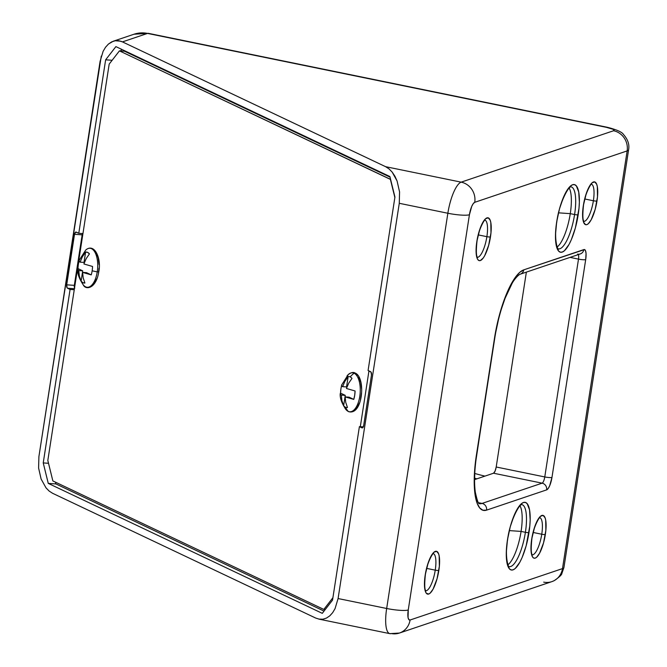 <?xml version="1.0" encoding="UTF-8"?>
<svg xmlns="http://www.w3.org/2000/svg" width="667" height="667" viewBox="0 0 667 667"><rect width="100%" height="100%" fill="white"/><g stroke="black" fill="none" stroke-linecap="round" stroke-linejoin="round"><path stroke-width="1" d="M86.735 249.241A19.551 9.071 94 0 1 95.448 253.26A19.551 9.071 94 0 1 97.24 271.878A19.551 9.071 -86 0 0 95.064 252.493A19.551 9.071 -86 0 0 85.668 250.117C94.447 242.338 101.709 258.663 98.741 271.928C96.14 288.744 85.684 290.353 83.25 284.859A19.551 9.071 -86 0 0 97.24 271.878A25.896 4.102 -171.2 0 1 92.154 270.81A15.533 7.212 94 0 1 91.229 274.887L82.6 272.386L83.192 277.914L84.926 283.016A15.533 7.212 94 0 1 81.107 281.199L79.365 276.096L78.006 268.618A15.533 7.212 94 0 1 78.389 264.282A15.533 7.212 94 0 1 79.056 261.097L79.315 260.197L79.048 261.089L80.082 262.156L82.349 256.828L85.618 252.076A15.533 7.212 94 0 1 89.436 253.885L86.176 258.646L83.9 263.965L92.538 266.466A15.533 7.212 94 0 1 92.154 270.81A25.896 4.102 8.8 0 0 97.24 271.878L98.733 271.936L97.24 271.878A19.551 9.071 94 0 1 83.717 285.401M340.228 393.747C339.82 397.882 341.671 403.085 345.798 409.371A19.551 9.071 -86 0 0 348.166 411.364A19.551 9.071 -86 0 0 359.78 396.39A19.551 9.071 -86 0 0 354.077 373.203A1.217 1.059 -64.6 0 1 355.169 373.061A1.217 1.059 115.4 0 0 354.077 373.203A19.551 9.071 94 0 1 359.78 396.39A19.551 9.071 94 0 1 348.166 411.364A1.217 1.059 115.4 0 0 348.541 411.639A1.217 1.059 -64.6 0 1 348.166 411.364A25.896 22.57 -64.6 0 1 345.464 407.212A15.533 7.212 94 0 1 343.647 405.711L341.913 400.609L341.321 395.089L340.287 394.014L340.554 393.13A15.533 7.212 94 0 1 341.596 385.609L342.621 386.668L344.889 381.341L348.157 376.588A15.533 7.212 94 0 1 350.158 376.897A25.896 22.57 -64.6 0 1 354.077 373.203A19.551 9.071 -86 0 0 348.216 374.629L341.571 385.101M341.562 385.126L341.854 384.709L341.562 385.126M340.287 394.014L341.321 395.089L345.248 395.356L340.554 393.13L340.253 393.547M507.52 539.545A2.876 0.459 -171.2 0 1 507.62 539.686A2.876 0.459 -171.2 0 1 507.479 539.803A34.526 9.947 101.6 0 0 513.015 569.86A34.526 9.947 101.6 0 0 528.989 532.549A2.876 0.459 -171.2 0 1 525.396 532.299A31.649 9.121 -78.4 0 1 509.505 566.675M532.299 554.861A18.984 5.469 -78.4 0 0 541.754 534.234L533.175 532.474L541.754 534.234A18.984 5.469 -78.4 0 0 539.911 517.709A18.984 5.469 -78.4 0 1 541.754 534.234A2.876 0.459 8.8 0 0 545.348 534.484A21.861 6.303 101.6 0 0 541.837 515.449A21.861 6.303 101.6 0 0 531.716 539.078L531.032 550.542L531.999 555.794L532.875 557.37L533.967 558.154L535.226 558.112L536.627 557.253L539.57 553.243L543.563 542.821L545.856 530.365L545.689 520.068L545.064 517.767L543.105 515.408L540.445 516.308L537.494 520.318L534.701 526.838L531.716 539.078A2.876 0.459 8.8 0 0 531.866 538.961A2.876 0.459 -171.2 0 1 531.716 539.078A21.861 6.303 101.6 0 0 535.226 558.112A21.861 6.303 101.6 0 0 545.348 534.484A2.876 0.459 -171.2 0 1 541.754 534.234A18.984 5.469 -78.4 0 1 533.633 554.419M571.077 186.852L571.077 186.852A31.649 9.121 -78.4 0 1 574.587 214.532L570.268 213.648A31.649 9.121 101.6 0 0 569.218 188.086A31.649 9.121 -78.4 0 1 570.268 213.648L574.587 214.532A31.649 9.121 -78.4 0 1 558.379 248.858C558.596 251.567 553.368 241.129 556.812 221.928C558.729 204.41 568.576 185.793 571.077 186.852L571.077 186.852A31.649 9.121 -78.4 0 1 574.587 214.532A2.876 0.459 8.8 0 0 578.181 214.782A34.526 9.947 101.6 0 0 572.645 184.726A34.526 9.947 101.6 0 0 556.67 222.036L555.494 234.651L555.586 240.145L556.128 244.797L558.487 250.917L560.213 252.159L562.214 252.093L564.407 250.742L569.068 244.405L571.344 239.661L575.371 227.947L578.998 208.279L579.365 202.168L578.723 192.029L576.363 185.901L574.637 184.667L572.645 184.726L570.443 186.085L565.783 192.421L563.507 197.157L559.48 208.871L556.67 222.036A2.876 0.459 8.8 0 0 556.812 221.919A2.876 0.459 -171.2 0 1 556.67 222.036A34.526 9.947 101.6 0 0 562.214 252.093A34.526 9.947 101.6 0 0 578.181 214.782A2.876 0.459 -171.2 0 1 574.587 214.532A31.649 9.121 -78.4 0 1 558.704 248.908M583.933 221.377A18.984 5.469 -78.4 0 0 593.38 200.75L584.801 198.991L593.38 200.75A18.984 5.469 -78.4 0 0 591.537 184.217A18.984 5.469 -78.4 0 1 593.38 200.75A2.876 0.459 8.8 0 0 596.973 201A21.861 6.303 101.6 0 0 593.463 181.958A21.861 6.303 101.6 0 0 583.342 205.594L582.658 217.058L583.625 222.311L585.593 224.671L586.86 224.629L588.252 223.77L591.195 219.76L595.189 209.338L597.482 196.882L597.315 186.585L596.69 184.275L594.731 181.924L592.071 182.816L589.119 186.835L586.326 193.355L583.342 205.594A2.876 0.459 8.8 0 0 583.492 205.469A2.876 0.459 -171.2 0 1 583.342 205.594A21.861 6.303 101.6 0 0 586.86 224.629A21.861 6.303 101.6 0 0 596.973 201A2.876 0.459 -171.2 0 1 593.38 200.75A18.984 5.469 -78.4 0 1 585.267 220.935M477.422 257.295A18.984 5.469 -78.4 0 0 486.877 236.668L478.297 234.909L486.877 236.668A18.984 5.469 -78.4 0 0 485.034 220.143A18.984 5.469 -78.4 0 1 486.877 236.668A2.876 0.459 8.8 0 0 490.47 236.918A21.861 6.303 101.6 0 0 486.96 217.884A21.861 6.303 101.6 0 0 476.838 241.512L476.155 252.976L477.122 258.229L477.997 259.805L479.089 260.589L480.348 260.547L483.208 258.046L484.692 255.678L488.686 245.256L490.979 232.8L490.804 222.503L490.187 220.202L488.219 217.842L485.568 218.734L482.616 222.753L479.823 229.273L476.838 241.512A2.876 0.459 8.8 0 0 476.988 241.396A2.876 0.459 -171.2 0 1 476.838 241.512A21.861 6.303 101.6 0 0 480.348 260.547A21.861 6.303 101.6 0 0 490.47 236.918A2.876 0.459 -171.2 0 1 486.877 236.668A18.984 5.469 -78.4 0 1 478.756 256.853M425.796 590.779A18.984 5.469 -78.4 0 0 435.243 570.152L426.672 568.401L435.243 570.152A18.984 5.469 -78.4 0 0 433.4 553.627A18.984 5.469 -78.4 0 1 435.243 570.152A2.876 0.459 8.8 0 0 438.844 570.402A21.861 6.303 101.6 0 0 435.334 551.367A21.861 6.303 101.6 0 0 425.212 574.996L424.529 586.468L425.496 591.712L426.371 593.288L428.723 594.039L430.115 593.18L433.066 589.161L437.06 578.739L439.353 566.283L439.178 555.995L438.561 553.685L436.593 551.326L433.942 552.226L430.99 556.236L428.197 562.756L425.212 574.996A2.876 0.459 8.8 0 0 425.363 574.879A2.876 0.459 -171.2 0 1 425.212 574.996A21.861 6.303 101.6 0 0 428.723 594.039A21.861 6.303 101.6 0 0 438.844 570.402A2.876 0.459 -171.2 0 1 435.243 570.152A18.984 5.469 -78.4 0 1 427.13 590.345M521.077 531.416L509.405 530.607L521.077 531.416A31.649 9.121 101.6 0 0 520.027 505.853A31.649 9.121 -78.4 0 1 521.077 531.416L525.396 532.299L521.077 531.416A31.649 9.121 -78.4 0 1 507.971 564.774A31.649 9.121 101.6 0 0 521.077 531.416M570.268 213.648L558.596 212.84L570.268 213.648A31.649 9.121 -78.4 0 1 557.162 247.007A31.649 9.121 101.6 0 0 570.268 213.648M521.877 504.619L521.877 504.619A31.649 9.121 -78.4 0 1 525.396 532.299A2.876 0.459 8.8 0 0 528.989 532.549A34.526 9.947 101.6 0 0 523.445 502.493A34.526 9.947 101.6 0 0 507.479 539.803L506.295 552.418L506.395 557.912L506.937 562.564L509.296 568.684L511.022 569.926L513.015 569.86L515.216 568.509L519.876 562.173L522.153 557.429L526.18 545.714L529.798 526.046L530.165 519.935L529.531 509.796L527.172 503.668L525.446 502.434L523.445 502.493L521.252 503.843L516.591 510.188L514.315 514.924L510.288 526.638L507.479 539.803A2.876 0.459 8.8 0 0 507.62 539.686C509.538 522.178 519.376 503.56 521.877 504.619L521.877 504.619A31.649 9.121 -78.4 0 1 525.396 532.299A31.649 9.121 -78.4 0 1 509.188 566.625L509.188 566.625C509.405 569.335 504.177 558.896 507.62 539.695L507.595 539.736M324.037 611.089L55.895 483.925L55.461 482.158L55.895 483.925L324.037 611.089M74.712 288.319L74.32 285.359L82.408 233.8M120.552 50.95L121.761 49.391L120.552 50.95M338.086 598.549L335.051 608.638L332.641 612.698L329.74 615.891L326.463 618.084L322.945 619.201L319.318 619.193L315.716 618.067L52.568 493.272L49.141 491.062L46.006 487.86L41.104 479.006L38.603 468.042L38.894 456.653L100.083 61.406L103.118 51.317L105.536 47.249L108.429 44.064L111.706 41.863L115.224 40.754L118.851 40.754L122.453 41.888L385.601 166.683L389.028 168.893L392.163 172.094L394.881 176.163L397.073 180.949L399.566 191.913L399.275 203.302L338.086 598.549L399.275 203.302L447.857 213.248L386.668 608.487L338.086 598.549L335.051 608.638L332.641 612.698L329.74 615.891L326.463 618.084L322.945 619.201L318.759 619.093L389.862 633.65A28.773 8.287 -78.4 0 1 386.668 608.487L338.086 598.549M82.508 233.558A2.876 1.334 -86 0 0 82.149 234.826L74.521 234.3L66.7 284.826A2.876 1.334 94 0 0 67.534 288.236L74.412 288.711L67.534 288.236L70.085 289.445L43.23 462.923L48.524 463.29L43.23 462.923L48.266 483.392L322.286 613.348L332.533 600.133L359.396 426.647L363.29 426.922L359.396 426.647L361.939 427.855A2.876 1.334 94 0 0 362.173 427.922A2.876 1.334 94 0 0 363.648 425.654L371.469 375.129A2.876 1.334 94 0 0 370.635 371.719L368.084 370.51L394.939 197.023L389.903 176.555L115.891 46.607L105.636 59.822L78.781 233.3L75.704 232.074L74.521 234.3L66.7 284.826L67.084 287.794L70.085 289.445L43.23 462.923L48.266 483.392L322.286 613.348L332.533 600.133L359.396 426.647L362.464 427.872L363.648 425.654L371.469 375.129L371.085 372.161L368.084 370.51L394.939 197.023L389.903 176.555L115.891 46.607L105.636 59.822L112.148 60.272L105.636 59.822L78.781 233.3L76.23 232.091A2.876 1.334 94 0 0 75.996 232.033L76.021 232.033M70.085 289.445L74.254 289.736L70.085 289.445M82.941 233.592L78.781 233.3L82.941 233.592M577.572 254.102A5.753 5.436 71.4 0 0 583.842 249.591L523.778 269.852A5.753 5.436 71.4 0 1 520.218 274.195L580.282 253.935A5.753 5.436 -108.6 0 0 583.842 249.591A11.506 3.318 101.6 0 1 585.693 259.613A5.753 0.909 -171.2 0 1 578.497 259.113A5.753 1.659 -78.4 0 0 578.372 254.586A5.753 1.659 -78.4 0 1 578.497 259.113A5.753 0.909 8.8 0 0 585.693 259.613L551.968 477.439A5.753 0.909 8.8 0 1 544.772 476.938L496.198 467L495.056 471.144L493.538 473.22L474.579 479.615L493.538 473.22A5.753 1.659 101.6 0 0 496.198 467L526.363 272.119L496.198 467L544.772 476.938L578.497 259.113L570.068 257.387L578.497 259.113L544.772 476.938A5.753 1.659 -78.4 0 1 542.113 483.158L493.538 473.22L542.113 483.158A5.753 5.436 71.4 0 1 546.64 489.878L548.149 488.561L549.691 485.734L551.968 477.439L585.693 259.613L586.051 253.577L585.543 250.809L584.509 249.566L523.778 269.852L519.743 272.336L515.499 277.097L511.205 283.95L507.028 292.638L499.65 314.115L494.489 338.261L474.929 466.95L474.429 488.219L475.429 496.757L477.23 503.427L479.756 507.979L482.916 510.247L486.577 510.138L546.64 489.878A11.506 3.318 101.6 0 0 551.968 477.439A5.753 0.909 -171.2 0 1 544.772 476.938A5.753 1.659 -78.4 0 1 542.113 483.158L482.049 503.418L542.113 483.158A5.753 5.436 -108.6 0 1 546.64 489.878L486.577 510.138A5.753 5.436 -108.6 0 0 482.049 503.418A57.537 16.583 -78.4 0 1 479.256 503.66M474.746 473.462A60.414 9.571 8.8 0 0 484.926 476.121M101.276 56.095L38.894 456.653L38.603 468.042L41.104 479.006L46.006 487.86L49.141 491.062L52.568 493.272L315.716 618.067L319.318 619.193M399.608 632.983A17.259 16.3 -108.6 0 0 410.088 620.01A17.259 16.3 71.4 0 1 399.416 633.05L551.817 581.649A17.259 16.3 -108.6 0 0 562.498 568.609L410.088 620.01L408.846 619.618L408.062 617.575L408.246 609.988L469.426 214.749L471.711 206.453L473.245 203.627L474.754 202.309L627.155 150.909L562.498 568.609A28.773 4.561 8.8 0 0 563.94 567.484L628.597 149.783A28.773 4.561 -171.2 0 1 627.155 150.909L562.498 568.609L410.088 620.01A11.506 3.318 -78.4 0 1 408.246 609.988L469.426 214.749A11.506 3.318 -78.4 0 1 474.754 202.309A17.259 16.3 -108.6 0 0 461.164 182.149L613.573 130.749L614.124 130.115L612.948 129.248L606.361 127.33L147.549 33.417L122.453 41.888L385.601 166.683L461.164 182.149L385.601 166.683L389.028 168.893L392.163 172.094L397.073 180.949L399.566 191.913L399.275 203.302L447.857 213.248A28.773 8.287 -78.4 0 1 461.164 182.149A28.773 8.287 101.6 0 0 447.857 213.248A17.259 2.735 8.8 0 0 469.426 214.749A17.259 2.735 -171.2 0 1 447.857 213.248L386.668 608.487A17.259 2.735 8.8 0 0 408.246 609.988A17.259 2.735 -171.2 0 1 386.668 608.487A28.773 8.287 101.6 0 0 389.761 633.625M482.049 503.418L478.397 502.668L482.049 503.418A5.753 5.436 71.4 0 1 486.577 510.138A63.29 18.242 101.6 0 1 476.413 455.036A5.753 0.909 8.8 0 0 476.705 454.811A5.753 0.909 -171.2 0 1 476.413 455.036L494.489 338.261A5.753 0.909 8.8 0 0 494.781 338.019M48.266 483.392L55.895 483.925L48.266 483.392M391.287 633.533A28.773 8.287 -78.4 0 1 389.862 633.65L399.416 633.05A17.259 16.3 71.4 0 1 391.287 633.533M120.66 41.179L122.453 41.888L147.549 33.417A28.773 27.172 -108.6 0 0 134.017 34.225L113.232 41.237L115.224 40.754L120.66 41.179M108.429 44.064L113.232 41.237M607.278 127.28A17.259 4.977 101.6 0 0 606.361 127.33A11.506 1.826 -171.2 0 1 613.573 130.749L461.164 182.149A17.259 16.3 71.4 0 1 474.754 202.309L627.155 150.909A17.259 16.3 -108.6 0 0 613.573 130.749A17.259 16.3 71.4 0 1 627.155 150.909A28.773 4.561 8.8 0 0 628.606 149.708M607.22 127.264L148.407 33.35A17.259 4.977 101.6 0 0 147.549 33.417L606.361 127.33A17.259 4.977 -78.4 0 1 607.22 127.264C616.566 129.648 621.961 132.008 623.387 134.359C627.88 139.411 629.615 144.556 628.597 149.783M563.94 567.409A28.773 4.561 -171.2 0 1 562.498 568.609A17.259 16.3 71.4 0 1 552.018 581.582A17.259 16.3 71.4 0 1 543.697 582.133M133.683 34.342A28.773 27.172 71.4 0 1 147.549 33.417A17.259 4.977 -78.4 0 1 148.466 33.367M74.529 287.952A2.876 1.334 -86 0 1 74.32 285.359L66.7 284.826L74.32 285.359L82.149 234.826L74.521 234.3A2.876 1.334 94 0 1 75.996 232.033M361.939 427.855L362.414 427.889L361.939 427.855M477.147 257.262L477.53 257.437C478.389 257.187 475.021 259.68 476.988 241.404A2.876 0.459 8.8 0 0 476.88 241.246M583.65 221.344L584.034 221.519C584.892 221.269 581.524 223.762 583.492 205.478A2.876 0.459 8.8 0 0 583.383 205.328M479.198 503.643L479.281 503.668C478.356 503.918 477.013 500.017 475.279 491.979C473.995 482.066 474.47 469.676 476.705 454.811L494.781 338.036A5.753 0.909 -171.2 0 1 494.489 338.261A63.29 18.242 101.6 0 1 523.778 269.852A5.753 5.436 -108.6 0 1 520.285 274.17M347.015 375.98A19.551 9.071 94 0 1 354.077 373.203A25.896 22.57 115.4 0 0 350.158 376.897A15.533 7.212 94 0 1 351.984 378.397L348.716 383.15L346.448 388.477L355.077 390.979A15.533 7.212 94 0 1 353.777 399.4L345.139 396.898L345.731 402.418L347.474 407.52A15.533 7.212 94 0 1 345.464 407.212A25.896 22.57 115.4 0 0 348.166 411.364A19.551 9.071 94 0 1 345.006 408.221M353.46 410.705L356.745 408.037L359.446 402.985M360.447 399.8L361.547 392.705M361.606 389.069L360.73 382.316L358.654 377.105M357.27 375.338L355.711 374.229A1.217 1.059 -64.6 0 0 355.169 373.061C366.066 377.18 362.915 416.058 348.491 411.614L345.798 409.371M348.157 376.588L344.889 381.341L342.621 386.668L346.557 386.935L348.157 376.588A15.533 7.212 94 0 1 350.158 376.897A15.533 7.212 94 0 1 351.984 378.397L348.716 383.15L346.448 388.477L355.077 390.979L354.694 395.323L353.777 399.4L349.074 397.173L345.139 396.898L349.074 397.173L353.777 399.4L345.139 396.898L345.731 402.418L347.474 407.52A15.533 7.212 94 0 1 345.464 407.212A15.533 7.212 94 0 1 343.647 405.711L345.248 395.356L341.321 395.089L341.913 400.609L343.647 405.711L345.248 395.356L340.554 393.13L340.929 388.794L341.596 385.609L342.621 386.668L346.557 386.935L348.157 376.588M77.747 269.51L78.773 270.577L82.708 270.844L78.006 268.618L77.714 269.034M98.608 271.811L98.999 268.192M99.058 264.557L98.182 257.812L96.115 252.601M94.731 250.825L93.172 249.716M90.912 286.193L94.205 283.525L96.907 278.473M92.538 266.466L83.9 263.965L86.176 258.646L89.436 253.885L87.619 252.384L85.618 252.076L82.349 256.828L80.082 262.156L84.009 262.423L85.618 252.076L84.009 262.423L80.082 262.156L79.048 261.089A15.533 7.212 94 0 0 78.389 264.282A15.533 7.212 94 0 0 78.006 268.618L82.708 270.844L78.773 270.577L79.365 276.096L81.107 281.199L82.708 270.844L81.107 281.199L82.925 282.7L84.926 283.016L83.192 277.914L82.6 272.386L86.535 272.661L82.6 272.386L91.229 274.887L86.535 272.661L91.229 274.887A15.533 7.212 94 0 0 92.154 270.81A15.533 7.212 94 0 0 92.538 266.466M52.86 480.932L47.824 460.463L109.188 64.09L119.435 50.875L390.395 179.381L394.864 197.532L390.595 179.39L119.435 50.875L124.521 51.234L390.045 177.155L124.521 51.234L119.435 50.875L109.188 64.09L47.824 460.463L52.86 480.932L323.82 609.43L52.86 480.932M368.951 370.919L360.313 426.713L368.951 370.919M332.908 597.707L323.82 609.43L325.246 609.53L323.82 609.43L332.908 597.707M79.023 260.597L85.668 250.117M532.024 554.827L532.408 555.002C533.267 554.752 529.898 557.245 531.866 538.969C533.241 527.047 539.786 516.141 540.062 517.617L539.645 517.625M425.521 590.754L425.905 590.92C426.763 590.67 423.395 593.171 425.363 574.887C426.738 562.965 433.283 552.059 433.558 553.543L433.133 553.543M551.817 581.649L554.252 580.64C559.355 577.063 561.897 574.662 561.881 573.428L563.94 567.484M148.407 33.35L134.017 34.225M476.847 478.848L474.596 478.181M476.988 241.404C478.364 229.481 484.909 218.576 485.184 220.052L484.767 220.06M583.492 205.478C584.867 193.563 591.412 182.658 591.687 184.134L591.27 184.142M494.781 338.036C497.065 323.578 500.517 310.313 505.127 298.216L512.023 283.55C513.407 280.774 517.609 275.263 520.218 274.195M355.161 373.053C353.477 371.911 351.167 372.436 348.216 374.629M77.689 269.235C77.272 273.37 79.131 278.581 83.25 284.859"/></g></svg>
